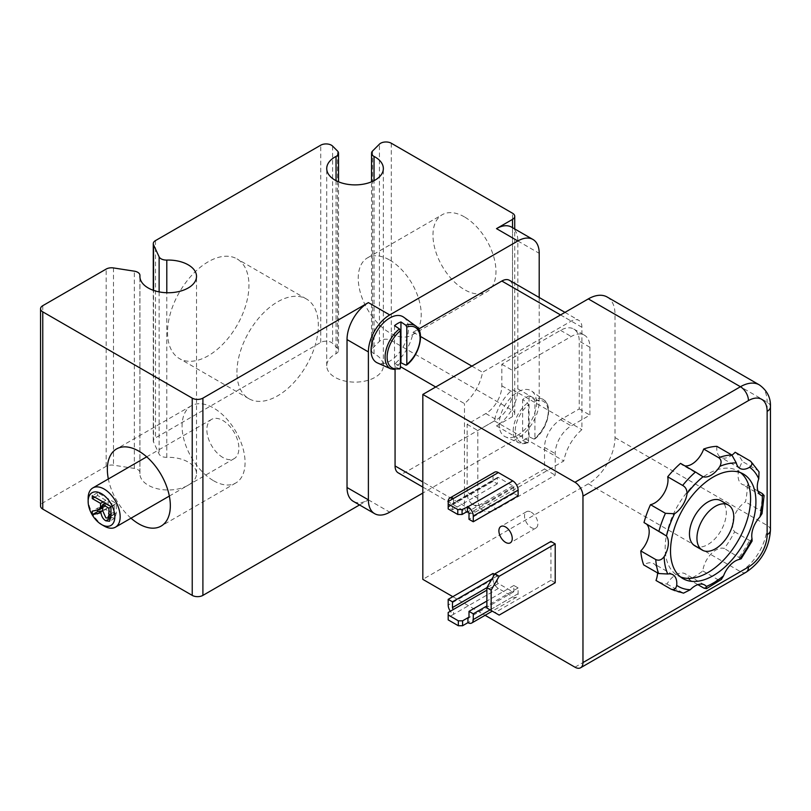 <?xml version="1.0" encoding="UTF-8"?>
<svg xmlns="http://www.w3.org/2000/svg" width="811" height="811" viewBox="0 0 811 811"><rect width="100%" height="100%" fill="white"/><g stroke="black" fill="none" stroke-linecap="round" stroke-linejoin="round"><path stroke-width="0.61" stroke-dasharray="4.05 3.04" d="M539.203 297.495L539.203 401.222A30.2 17.436 -60 0 1 517.844 438.204L422.825 493.068M531.195 512.167A9.438 5.444 60 0 1 537.358 520.49A9.438 5.444 60 0 1 535.909 528.052A9.438 5.444 60 0 1 531.195 527.576A9.438 5.444 60 0 1 525.031 519.263A9.438 5.444 60 0 1 526.471 511.7A9.438 5.444 60 0 1 531.195 512.167M735.182 452.254A75.494 43.581 -60 0 1 742.531 461.571A18.876 10.898 120 0 0 741.984 484.268A18.876 10.898 120 0 0 747.377 484.948A75.494 43.581 -60 0 1 745.471 501.897A18.876 10.898 120 0 0 734.087 516.648A18.876 10.898 120 0 0 734.604 531.823A75.494 43.581 -60 0 1 724.324 548.479A18.876 10.898 120 0 0 711.044 553.964A18.876 10.898 120 0 0 702.833 570.944A75.494 43.581 -60 0 1 688.985 579.51A18.876 10.898 120 0 0 685.356 573.853A18.876 10.898 120 0 0 666.926 584.011A75.494 43.581 -60 0 1 656.515 580.777M657.579 572.921A18.876 10.898 120 0 0 653.676 563.635A18.876 10.898 120 0 0 643.691 564.902M646.418 523.957A18.876 10.898 120 0 0 645.282 523.125A18.876 10.898 120 0 0 643.995 522.568M680.541 463.375A18.876 10.898 120 0 0 682.446 465.058A18.876 10.898 120 0 0 684.859 465.879M716.894 446.354A18.876 10.898 120 0 0 720.665 457.282A18.876 10.898 120 0 0 732.009 455.083M511.589 227.141A30.2 17.436 -60 0 1 512.511 227.739L512.511 408.288A30.2 17.436 -60 0 1 496.494 425.876L512.511 416.631A7.552 4.359 0 0 0 514.721 413.549A7.552 4.359 0 0 0 512.511 410.467L391.297 340.488A7.552 4.359 0 0 0 379.426 341.39L372.563 348.254A7.552 4.359 0 0 0 371.55 350.433A7.552 4.359 0 0 0 374.033 353.667A28.314 16.342 180 0 1 383.35 365.781A28.314 16.342 180 0 1 355.036 382.123A28.314 16.342 180 0 1 326.732 365.781A28.314 16.342 180 0 1 336.038 353.667A7.552 4.359 0 0 0 338.522 350.433A7.552 4.359 0 0 0 337.508 348.254L332.601 343.347A7.552 4.359 0 0 0 320.73 342.445L155.499 437.839A7.552 4.359 0 0 0 153.279 440.92A7.552 4.359 0 0 0 153.543 442.056L159.128 454.099A7.552 4.359 0 0 0 166.802 457.323A28.314 16.342 180 0 1 196.515 473.644A28.314 16.342 180 0 1 168.201 489.996A28.314 16.342 180 0 1 139.897 473.644A28.314 16.342 180 0 1 139.928 472.833A7.552 4.359 0 0 0 139.938 472.62A7.552 4.359 0 0 0 134.342 468.413L113.479 465.179A7.552 4.359 0 0 0 106.18 466.315L42.76 502.932A7.552 4.359 0 0 0 40.55 506.013M236.934 372.33A57.561 33.231 -60 0 1 262.054 314.404A57.561 33.231 -60 0 1 306.416 298.985A57.561 33.231 -60 0 1 306.416 365.447A57.561 33.231 -60 0 1 248.855 398.677A57.561 33.231 -60 0 1 236.934 372.33M394.541 325.627L394.541 366.491L399.438 368.812L400.411 368.123M400.411 363.196A25.435 14.679 -60 0 1 394.541 366.491M403.736 317.223A26.418 15.257 -60 0 1 408.42 328.8A26.418 15.257 -60 0 1 397.41 354.812A26.418 15.257 -60 0 1 377.368 362.892M666.926 584.011L683.501 593.155M697.855 584.64L688.985 579.51M702.833 570.944L717.786 579.571L721.324 579.47M741.153 558.789L724.324 548.479M734.604 531.823L749.557 540.45L752.121 541.018M747.377 484.948L757.92 491.03M762.046 513.606L760.414 510.524L745.471 501.897M759.035 471.86L757.484 470.198L742.531 461.571M740.625 472.712A60.389 34.873 120 0 0 738.081 470.968A60.389 34.873 120 0 0 677.682 505.831A60.389 34.873 120 0 0 677.682 575.567A60.389 34.873 120 0 0 680.47 576.905M694.855 545.823A26.043 15.034 120 0 0 714.927 538.839A26.043 15.034 120 0 0 726.301 512.633A26.043 15.034 120 0 0 720.908 500.711M359.537 504.949L368.387 499.85A30.2 17.436 -60 0 1 353.282 501.34M167.542 332.267A57.561 33.231 120 0 0 179.464 358.614A57.561 33.231 120 0 0 237.025 325.383A57.561 33.231 120 0 0 237.025 258.912A57.561 33.231 120 0 0 192.663 274.341A57.561 33.231 120 0 0 167.542 332.267M464.47 216.922A44.544 25.719 -120 0 0 442.198 214.722A44.544 25.719 -120 0 0 442.198 266.15A44.544 25.719 -120 0 0 486.732 291.869A44.544 25.719 -120 0 0 493.564 256.175A44.544 25.719 -120 0 0 464.47 216.922M130.997 518.199A44.544 25.719 60 0 1 108.35 478.977M389.736 260.067A44.544 25.719 60 0 1 418.831 299.32A44.544 25.719 60 0 1 412.008 335.014A44.544 25.719 60 0 1 367.464 309.295A44.544 25.719 60 0 1 367.464 257.868A44.544 25.719 60 0 1 389.736 260.067M213.577 480.741A44.544 25.719 -120 0 0 235.849 482.94A44.544 25.719 -120 0 0 235.849 431.513A44.544 25.719 -120 0 0 191.305 405.794A44.544 25.719 -120 0 0 184.482 441.488A44.544 25.719 -120 0 0 213.577 480.741M222.883 457.495A22.647 13.077 60 0 1 206.866 429.749A22.647 13.077 60 0 1 211.559 419.388A22.647 13.077 60 0 1 229.006 425.451A22.647 13.077 60 0 1 238.89 448.25A22.647 13.077 60 0 1 234.207 458.61A22.647 13.077 60 0 1 222.883 457.495M88.135 498.299A22.647 13.077 -120 0 0 104.153 526.045M97.614 510.251L97.614 508.061L92.272 511.143M97.614 508.061L104.832 506.551L105.825 505.141L105.917 500.296L103.058 501.938M110.002 516.891L106.119 508.73L105.187 509.906L102.389 510.879M106.119 508.73L102.713 510.687M105.917 500.296L97.614 495.501L97.614 492.642L116.297 503.428L116.297 512.998L114.878 518.178L110.914 517.56M108.056 501.522L108.056 507.656L111.198 514.782L113.246 515.015L114.229 511.913L114.229 505.091L108.056 501.522L105.187 503.175M116.297 503.428L110.955 506.51M97.614 492.642L92.272 495.724M97.614 495.501L94.755 497.153M105.825 505.141L102.713 506.946M114.229 505.091L110.955 506.987M536.527 402.763A26.418 15.257 -60 0 1 525.528 428.786A26.418 15.257 -60 0 1 505.476 436.865A26.418 15.257 -60 0 1 504.635 405.926A26.418 15.257 -60 0 1 531.854 391.186A26.418 15.257 -60 0 1 536.527 402.763M509.379 280.282A15.095 8.718 -60 0 1 512.511 287.195L512.511 389.594A33.971 19.616 120 0 0 494.426 420.909L405.743 472.103A15.095 8.718 -60 0 1 398.201 472.854M395.069 369.775L395.069 363.551A33.971 19.616 120 0 0 413.154 332.226L418.557 329.114M512.511 416.631L512.511 408.288A30.2 17.436 120 0 0 517.844 388.895L517.844 240.968A30.2 17.436 120 0 0 512.511 227.739L512.511 227.668M395.069 363.551L400.411 366.633M435.71 387.009L464.47 403.614A33.971 19.616 120 0 0 482.545 372.29L571.228 321.095A15.095 8.718 -60 0 1 578.78 320.345A15.095 8.718 -60 0 1 581.903 327.259L581.903 429.658A33.971 19.616 120 0 0 563.817 460.972L475.145 512.177A15.095 8.718 -60 0 1 467.592 512.917A15.095 8.718 -60 0 1 464.47 506.003L464.47 403.614M413.154 332.226L420.524 336.484M471.87 366.126L482.545 372.29M512.511 389.594L581.903 429.658M494.426 420.909L563.817 460.972M485.819 502.921A26.418 15.257 -60 0 1 472.61 504.239A26.418 15.257 -60 0 1 467.136 492.135L467.136 424.335L485.819 413.549A22.647 13.077 120 0 0 501.837 385.813L501.837 364.24L560.553 330.341A26.418 15.257 -60 0 1 573.762 329.033A26.418 15.257 -60 0 1 579.236 341.127L579.236 408.926L560.553 419.713A22.647 13.077 120 0 0 544.536 447.449L544.536 469.022L485.819 502.921L496.494 509.095A26.418 15.257 -60 0 1 483.285 510.403A26.418 15.257 -60 0 1 477.811 498.299L477.811 430.499L496.494 419.713A22.647 13.077 120 0 0 512.511 391.977L512.511 370.404L571.228 336.504A26.418 15.257 -60 0 1 584.437 335.196A26.418 15.257 -60 0 1 589.911 347.29L589.911 415.09L571.228 425.876A22.647 13.077 120 0 0 555.211 453.613L555.211 475.185L496.494 509.095M501.837 364.24L512.511 370.404M467.136 424.335L477.811 430.499M544.536 469.022L555.211 475.185M579.236 408.926L589.911 415.09M452.822 596.673L485.09 615.306M494.578 574.36L497.295 575.922L497.295 581.669A1.51 0.872 -120 0 0 498.359 583.514L512.775 591.837A1.51 0.872 -120 0 0 513.535 591.918A1.51 0.872 -120 0 0 513.839 591.219L513.839 585.481L518.117 587.945L518.117 593.693A7.552 4.359 60 0 1 516.546 597.139A7.552 4.359 60 0 1 512.775 596.774L498.359 588.451A7.552 4.359 60 0 1 493.027 579.206L493.027 573.458M518.117 495.876L513.839 493.412L513.839 487.664A1.51 0.872 -120 0 0 512.775 485.819L498.359 477.497A1.51 0.872 -120 0 0 497.609 477.426A1.51 0.872 -120 0 0 497.295 478.115L497.295 483.863L493.027 481.389L493.027 475.651A7.552 4.359 60 0 1 494.588 472.195M555.211 582.744L550.943 580.281L550.943 541.444M607.186 297.029A37.742 21.796 -60 0 1 615.002 314.313L615.002 437.585A37.742 21.796 -60 0 1 588.31 483.822L422.825 579.358M550.943 580.281L494.892 612.64L499.16 615.103M486.884 608.017L494.892 612.64M493.027 481.389L448.189 507.28L448.189 501.543L448.189 508.933M497.295 483.863L452.457 509.744L448.189 507.28M498.359 477.497L453.521 503.388A1.51 0.872 -120 0 0 452.771 503.317A1.51 0.872 -120 0 0 452.457 504.006L452.457 509.744M513.839 493.412L469.001 519.304M498.359 588.451L453.521 614.332L453.521 609.406M448.189 612.487L448.189 617.414L453.521 614.332A7.552 4.359 60 0 1 450.318 611.251M497.295 575.922L491.861 579.064M518.117 587.945L486.884 605.969M513.839 585.481L486.884 601.042M448.189 506.469L453.521 503.388L453.521 498.461M448.189 617.414L448.189 619.888M522.649 440.454L527.545 442.786L528.519 442.096L528.519 404.73L527.545 402.925L522.649 399.59A25.435 14.679 -60 0 1 529.056 395.89L533.952 399.225L534.925 401.039L534.925 438.396L533.952 439.086L529.056 436.754A25.435 14.679 -60 0 1 522.649 440.454L522.649 399.59M527.545 402.925A24.827 14.334 120 0 0 513.829 425.359A24.827 14.334 120 0 0 519.131 442.907A24.827 14.334 120 0 0 527.545 442.786L528.519 442.096A23.316 13.463 -60 0 1 515.238 431.087A23.316 13.463 -60 0 1 528.519 404.73M534.925 401.039A23.316 13.463 -60 0 1 548.216 412.049A23.316 13.463 -60 0 1 534.925 438.396L533.952 439.086A24.827 14.334 120 0 0 548.307 410.863A24.827 14.334 120 0 0 543.907 399.985A24.827 14.334 120 0 0 533.952 399.225M529.056 436.754L529.056 395.89M496.494 425.876L517.844 438.204M368.387 499.85L389.736 512.177M574.969 667.189L740.443 571.654A37.742 21.796 120 0 0 767.135 525.427L767.135 402.144A37.742 21.796 120 0 0 759.319 384.87M746.11 572.211A11.324 6.539 60 0 1 740.443 571.654L588.31 483.822M372.563 151.008L372.563 348.254M374.033 353.667L374.033 180.66M379.426 341.39L379.426 144.155M405.845 365.112A24.827 14.334 120 0 0 420.189 336.9A24.827 14.334 120 0 0 415.8 326.022M391.014 368.934A24.827 14.334 120 0 0 399.438 368.812M739.267 557.106A75.494 43.581 120 0 0 749.557 540.45M760.414 510.524A75.494 43.581 120 0 0 762.33 493.575M703.938 588.147A75.494 43.581 120 0 0 717.786 579.571M757.484 470.198A75.494 43.581 120 0 0 750.124 460.881M671.204 589.262A75.494 43.581 120 0 0 681.879 592.638M336.038 180.66L336.038 353.667M320.73 342.445L320.73 145.199M155.499 240.593L155.499 437.839M139.928 277.22L139.928 472.833M166.802 457.323L166.802 292.73M106.18 466.315L106.18 269.07M42.76 305.686L42.76 502.932M512.511 410.467L512.511 213.222M391.297 143.243L391.297 340.488M113.479 267.934L113.479 465.179M134.342 468.413L134.342 271.168M159.128 291.889L159.128 454.099M153.543 442.056L153.543 290.389M332.601 146.102L332.601 343.347M337.508 348.254L337.508 151.008M101.497 507.443L96.164 510.524M102.693 510.829L100.665 512.005M116.297 512.998L110.955 516.08M108.056 507.656L102.713 510.737M111.198 514.782L105.856 517.864M105.917 503.601L102.713 505.446M114.229 511.913L110.955 513.809M517.844 240.968L539.203 253.296M517.844 388.895L539.203 401.222M464.47 506.003L422.825 481.967M581.903 327.259L512.511 287.195M560.553 314.932L571.228 321.095M405.743 472.103L475.145 512.177M501.837 385.813L512.511 391.977M485.819 413.549L496.494 419.713M544.536 447.449L555.211 453.613M560.553 419.713L571.228 425.876M589.911 347.29L579.236 341.127M477.811 498.299L467.136 492.135M560.553 330.341L571.228 336.504M615.002 437.585L767.135 525.427A11.324 6.539 0 0 1 770.45 530.049M615.002 314.313L767.135 402.144A11.324 6.539 0 0 1 770.45 406.767M493.027 475.651L448.189 501.543M497.295 478.115L452.457 504.006M513.839 487.664L469.001 513.556M512.775 485.819L467.937 511.711M497.295 581.669L486.884 587.681M498.359 583.514L486.884 590.144M493.027 579.206L448.189 605.087M512.775 596.774L467.937 622.655M518.117 593.693L490.087 609.872M513.839 591.219L512.775 591.837M371.55 350.433L371.55 181.816M663.56 533.679L645.282 523.125M672.897 574.725L653.676 563.635M704.577 584.954L685.356 573.853M677.682 575.567L683.024 578.648M738.081 470.968L743.413 474.05M739.875 468.373L720.665 457.282M761.205 495.369L741.984 484.268M701.403 476.006L682.446 465.058M383.35 365.781L383.35 168.536M326.732 365.781L326.732 168.536M196.515 473.644L196.515 276.409M139.897 473.644L139.897 276.409M514.721 413.549L514.721 228.945M139.938 472.62L139.938 277.321M153.279 440.92L153.279 290.297M338.522 350.433L338.522 181.816M306.416 298.985L237.025 258.912M248.855 398.677L179.464 358.614M412.008 335.014L486.732 291.869M367.464 257.868L442.198 214.722M191.305 405.794L116.571 448.939M235.849 482.94L161.115 526.086M114.878 518.178L109.536 521.26M104.832 506.551L102.713 507.767M110.955 516.343L113.246 515.015M211.559 419.388L146.7 456.836M234.207 458.61L169.347 496.058M564.973 312.377L578.78 320.345M422.825 487.076L467.592 512.917M472.61 504.239L483.285 510.403M573.762 329.033L584.437 335.196M497.609 477.426L452.771 503.317M516.546 597.139L492.297 611.139M513.535 591.918L468.687 617.8M526.471 511.7L500.853 526.501M535.909 528.052L510.291 542.843M534.713 439.035C547.729 429.303 553.345 405.682 543.907 399.985L531.854 391.186M528.083 442.857L519.131 442.907L505.476 436.865"/><path stroke-width="1.22" d="M422.825 493.068L389.736 512.177A30.2 17.436 -60 0 1 374.631 513.667A30.2 17.436 -60 0 1 368.387 499.84L368.387 351.913A30.2 17.436 -60 0 1 389.736 314.932L517.844 240.968A30.2 17.436 -60 0 1 532.949 239.468A30.2 17.436 -60 0 1 539.203 253.296L539.203 297.495M374.631 513.667L353.282 501.34A30.2 17.436 -60 0 1 347.027 487.512L347.027 339.586A30.2 17.436 -60 0 1 368.387 302.604L202.902 398.14A7.552 4.359 180 0 1 192.227 398.14L42.76 311.85A7.552 4.359 180 0 1 40.55 308.768A7.552 4.359 180 0 1 42.76 305.686L106.18 269.07A7.552 4.359 180 0 1 113.479 267.934L134.342 271.168A7.552 4.359 180 0 1 139.938 275.375A7.552 4.359 180 0 1 139.928 275.598A28.314 16.342 0 0 0 139.897 276.409A28.314 16.342 0 0 0 168.201 292.751A28.314 16.342 0 0 0 196.515 276.409A28.314 16.342 0 0 0 166.802 260.078A7.552 4.359 180 0 1 159.128 256.854L153.543 244.81A7.552 4.359 180 0 1 153.279 243.675A7.552 4.359 180 0 1 155.499 240.593L320.73 145.199A7.552 4.359 180 0 1 332.601 146.102L337.508 151.008A7.552 4.359 180 0 1 338.522 153.188A7.552 4.359 180 0 1 336.038 156.422A28.314 16.342 0 0 0 326.732 168.536A28.314 16.342 0 0 0 355.036 184.888A28.314 16.342 0 0 0 383.35 168.536A28.314 16.342 0 0 0 374.033 156.422A7.552 4.359 180 0 1 371.55 153.188A7.552 4.359 180 0 1 372.563 151.008L379.426 144.155A7.552 4.359 180 0 1 391.297 143.243L512.511 213.222A7.552 4.359 180 0 1 514.721 216.304A7.552 4.359 180 0 1 512.511 219.386L496.494 228.631A30.2 17.436 -60 0 1 511.589 227.141L532.949 239.468M582.967 662.567L582.967 496.139L748.452 400.604A26.418 15.257 -60 0 1 767.135 411.39L767.135 534.672A26.418 15.257 -60 0 1 748.452 567.031L582.967 662.567A11.324 6.539 60 0 1 580.625 667.757A11.324 6.539 60 0 1 574.969 667.189L485.09 615.306M656.515 580.777A75.494 43.581 -60 0 1 656.261 580.635A75.494 43.581 -60 0 1 655.998 580.483A18.876 10.898 120 0 0 657.579 572.921M650.483 504.675A18.876 10.898 120 0 0 663.601 493.909A18.876 10.898 120 0 0 667.696 476.807L682.639 485.434C685.538 487.016 687.008 489.692 687.069 493.443A18.876 10.898 -60 0 1 674.539 513.738L665.436 513.312L650.483 504.675A75.494 43.581 -60 0 0 643.995 522.568L666.47 535.98A18.876 10.898 -60 0 1 664.138 556.62C661.725 559.955 658.927 560.938 655.744 559.549A75.494 43.581 120 0 0 658.633 573.529L643.691 564.902A75.494 43.581 -60 0 1 640.791 550.922A18.876 10.898 120 0 0 646.418 523.957M667.696 476.807A75.494 43.581 -60 0 1 680.541 463.375L695.483 472.012A75.494 43.581 120 0 0 682.639 485.434M684.859 465.879A18.876 10.898 120 0 0 703.705 449.041A75.494 43.581 -60 0 1 716.894 446.354L731.836 454.981A75.494 43.581 120 0 0 718.658 457.668C721.374 459.482 721.79 462.361 719.904 466.305A18.876 10.898 -60 0 1 703.046 476.746L695.483 472.012M732.009 455.083A18.876 10.898 120 0 0 735.182 452.254L750.662 461.246L759.035 471.86L758.761 478.845A18.876 10.898 -60 0 0 761.205 495.369A18.876 10.898 -60 0 0 762.289 495.866A69.452 40.094 -60 0 1 759.917 516.952L762.046 513.606L764.094 495.501L762.289 495.866M452.822 596.673L422.825 579.358L422.825 394.44L574.969 482.271A11.324 6.539 60 0 1 582.967 496.139M399.438 368.812L400.411 368.123L400.411 330.766L399.438 328.952L394.541 325.627A25.435 14.679 -60 0 1 400.948 321.926L405.845 325.252L406.818 327.066L406.818 364.423L405.845 365.112L400.948 362.791L400.948 321.926M406.818 327.066A23.316 13.463 -60 0 1 420.108 338.075A23.316 13.463 -60 0 1 406.818 364.423L405.845 365.112M400.948 362.791A25.435 14.679 -60 0 1 400.411 363.196M399.438 328.952A24.827 14.334 120 0 0 385.722 351.396A24.827 14.334 120 0 0 391.014 368.934L377.368 362.892A26.418 15.257 -60 0 1 376.527 331.952A26.418 15.257 -60 0 1 403.736 317.223L415.8 326.022A24.827 14.334 120 0 0 405.845 325.252M655.744 559.549L640.791 550.922M658.633 573.529L667.737 574.006A18.876 10.898 -60 0 1 672.897 574.725A18.876 10.898 -60 0 1 676.698 585.349C675.968 588.958 674.053 590.215 670.95 589.11L655.998 580.483M670.95 589.11A75.494 43.581 120 0 0 671.204 589.262L683.501 593.155L690.293 589.729A18.876 10.898 -60 0 1 704.577 584.954A18.876 10.898 -60 0 1 706.351 586.465L706.493 588.654L703.938 588.147L697.855 584.64M706.493 588.654L721.324 579.47L723.574 575.8A18.876 10.898 -60 0 1 739.216 559.448L741.153 558.789L752.121 541.018L752.01 538.727A18.876 10.898 -60 0 1 759.917 516.952M757.92 491.03L762.33 493.575L764.094 495.501M703.705 449.041L718.658 457.668M680.47 576.905A60.389 34.873 120 0 0 707.881 572.576A60.389 34.873 120 0 0 746.576 521.797A60.389 34.873 120 0 0 740.625 472.712M728.379 505.03L720.908 500.711A26.043 15.034 120 0 0 700.836 507.686A26.043 15.034 120 0 0 689.462 533.902A26.043 15.034 120 0 0 694.855 545.823L702.336 550.132A26.043 15.034 -60 0 1 702.336 520.064A26.043 15.034 -60 0 1 728.379 505.03A26.043 15.034 -60 0 1 733.773 516.952A26.043 15.034 -60 0 1 722.398 543.157A26.043 15.034 -60 0 1 702.336 550.132M713.224 575.658A60.389 34.873 -60 0 1 683.024 578.648A60.389 34.873 -60 0 1 683.024 508.913A60.389 34.873 -60 0 1 743.413 474.05A60.389 34.873 -60 0 1 752.669 522.436A60.389 34.873 -60 0 1 713.224 575.658M750.124 460.881C752.638 462.807 752.466 464.926 749.617 467.258A18.876 10.898 -60 0 1 739.875 468.373A18.876 10.898 -60 0 1 736.307 462.969L731.836 454.981M40.55 308.768L40.55 506.013A7.552 4.359 0 0 0 42.76 509.095L192.227 595.386A7.552 4.359 0 0 0 202.902 595.386L359.537 504.949M108.35 478.977A44.544 25.719 60 0 1 116.571 448.939A44.544 25.719 60 0 1 161.115 474.658A44.544 25.719 60 0 1 161.115 526.086A44.544 25.719 60 0 1 138.843 523.886A44.544 25.719 60 0 1 130.997 518.199M105.856 517.864L107.914 518.097L108.897 514.995L108.897 508.173L102.713 504.604L102.713 510.737L105.856 517.864M114.827 516.789A18.876 10.898 -120 0 0 101.476 493.676A18.876 10.898 -120 0 0 88.135 501.38A18.876 10.898 -120 0 0 101.476 524.504A18.876 10.898 -120 0 0 114.827 516.789M101.476 524.504L104.153 526.045A22.647 13.077 -120 0 0 115.476 527.16A22.647 13.077 -120 0 0 120.16 516.789A22.647 13.077 -120 0 0 110.276 494A22.647 13.077 -120 0 0 92.829 487.938A22.647 13.077 -120 0 0 88.135 498.299L88.135 501.38M99.854 512.988L92.272 514.711L92.272 511.143L99.489 509.632L100.574 506.682L100.574 503.378L92.272 498.583L92.272 495.724L110.955 506.51L110.955 516.08L109.536 521.26L105.856 520.814C103.088 519.243 101.385 516.242 100.777 511.812L99.56 513.16M102.389 510.879L97.614 511.629L92.272 514.711M97.614 511.629L97.614 510.251M102.713 510.687L100.777 511.812M110.914 517.56L110.002 516.891M105.187 503.175L102.713 504.604M94.755 497.153L92.272 498.583M103.058 501.938L100.574 503.378M102.713 506.946L100.493 508.223M110.955 506.987L108.897 508.173M422.825 487.076L398.201 472.854A15.095 8.718 -60 0 1 395.069 465.94L395.069 369.775M418.557 329.114L501.837 281.032A15.095 8.718 -60 0 1 509.379 280.282L564.973 312.377M400.411 366.633L435.71 387.009M420.524 336.484L471.87 366.126M450.318 611.251A7.552 4.359 60 0 1 448.189 605.087L448.189 599.349L493.027 573.458L494.578 574.36M457.789 514.478L448.189 508.933L448.189 501.543A7.552 4.359 60 0 1 449.75 498.086L494.588 472.195A7.552 4.359 60 0 1 498.359 472.57L512.775 480.893A7.552 4.359 60 0 1 518.117 490.138L518.117 495.876L473.269 521.767L469.001 519.304L469.001 513.556A1.51 0.872 -120 0 0 467.937 511.711L467.4 511.396L462.067 514.478L462.067 509.551L457.789 509.551L457.789 514.478L462.067 514.478M494.892 573.813L550.943 541.444L555.211 543.917L555.211 582.744L499.16 615.103L486.884 608.017L486.884 587.681L491.152 590.144L499.16 576.276L494.892 573.813L486.884 587.681L452.457 607.561A1.51 0.872 -120 0 0 453.521 609.406L448.189 612.487L448.189 614.951L458.327 620.81L458.327 625.737L462.594 625.737L462.594 620.81L458.327 620.81M422.825 394.44L588.31 298.904A37.742 21.796 -60 0 1 607.186 297.029L759.319 384.87A37.742 21.796 120 0 0 740.443 386.735L574.969 482.271M505.567 542.377A9.438 5.444 60 0 1 499.404 534.054A9.438 5.444 60 0 1 500.853 526.501A9.438 5.444 60 0 1 510.291 531.945A9.438 5.444 60 0 1 510.291 542.843A9.438 5.444 60 0 1 505.567 542.377M555.211 543.917L499.16 576.276M491.152 590.144L491.152 610.48M462.067 509.551L467.937 506.774A7.552 4.359 60 0 1 473.269 516.019L473.269 521.767M448.189 504.006L457.789 509.551M449.75 498.086A7.552 4.359 60 0 1 453.521 498.461L448.189 501.543M448.189 599.349L452.457 601.813L452.457 607.561M491.861 579.064L452.457 601.813M486.884 605.969L473.269 613.836L473.269 619.574A7.552 4.359 60 0 1 471.708 623.03A7.552 4.359 60 0 1 467.937 622.655L462.594 625.737M486.884 601.042L469.001 611.362L473.269 613.836M469.001 617.11L467.937 617.729A1.51 0.872 -120 0 0 468.687 617.8A1.51 0.872 -120 0 0 469.001 617.11L469.001 611.362M467.937 622.655L467.937 617.729L462.594 620.81M467.4 506.469L467.4 511.396M458.327 625.737L448.189 619.888L448.189 614.951M368.387 302.604L389.736 314.932M496.494 228.631L517.844 240.968M748.452 567.031A11.324 6.539 60 0 1 746.11 572.211L580.625 667.757M748.452 400.604A11.324 6.539 -120 0 0 740.443 386.735L588.31 298.904M374.033 180.66L374.033 156.422M400.411 368.123A23.316 13.463 -60 0 1 387.121 357.114A23.316 13.463 -60 0 1 400.411 330.766M752.01 538.727A69.452 40.094 -60 0 1 739.216 559.448M749.617 467.258A69.452 40.094 -60 0 1 758.761 478.845M719.904 466.305A69.452 40.094 -60 0 1 736.307 462.969M687.069 493.443A69.452 40.094 -60 0 1 703.046 476.746M666.47 535.98A69.452 40.094 -60 0 1 674.539 513.738M667.737 574.006A69.452 40.094 -60 0 1 664.138 556.62M690.293 589.729A69.452 40.094 -60 0 1 676.698 585.349M723.574 575.8A69.452 40.094 -60 0 1 706.351 586.465M665.436 513.312A75.494 43.581 120 0 0 658.938 531.195M336.038 156.422L336.038 180.66M139.928 275.598L139.928 277.22M166.802 292.73L166.802 260.078M512.511 219.386L512.511 227.668M192.227 398.14L192.227 595.386M202.902 595.386L202.902 398.14M42.76 509.095L42.76 311.85M159.128 256.854L159.128 291.889M153.543 290.389L153.543 244.81M100.665 512.005L97.361 513.91M110.894 517.905L105.856 520.814M102.713 505.446L100.574 506.682M110.955 513.809L108.897 514.995M347.027 339.586L368.387 351.913M347.027 487.512L368.387 499.84M422.825 481.967L395.069 465.94M501.837 281.032L560.553 314.932M767.135 534.672A11.324 6.539 0 0 0 770.45 530.049C769.233 548.084 761.113 562.135 746.11 572.211M767.135 411.39A11.324 6.539 0 0 0 770.45 406.767L770.45 530.049M518.117 490.138L473.269 516.019M512.775 480.893L467.937 506.774M498.359 472.57L453.521 498.461M486.884 590.144L453.521 609.406M490.087 609.872L473.269 619.574M371.55 181.816L371.55 153.188M406.595 365.062C419.611 355.33 425.228 331.709 415.8 326.022M399.965 368.893L391.014 368.934M656.261 580.635L671.204 589.262M514.721 228.945L514.721 216.304M139.938 277.321L139.938 275.375M153.279 290.297L153.279 243.675M338.522 181.816L338.522 153.188M102.713 507.767L99.489 509.632M107.914 518.097L110.955 516.343M146.7 456.836L92.829 487.938M169.347 496.058L115.476 527.16M770.45 406.767C770.835 397.755 767.125 390.456 759.319 384.87M492.297 611.139L471.708 623.03"/></g></svg>
